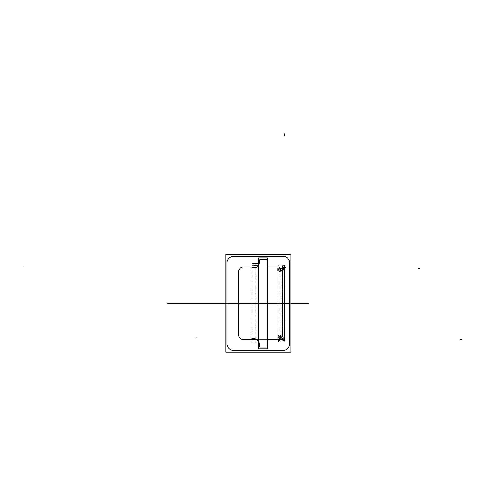 <?xml version="1.0" encoding="UTF-8"?>
<svg xmlns="http://www.w3.org/2000/svg" width="486" height="486" viewBox="0 0 486 486"><rect width="100%" height="100%" fill="white"/><g stroke="black" fill="none" stroke-linecap="round" stroke-linejoin="round"><path stroke-width="0.36" stroke-dasharray="2.43 1.82" d="M227.005 343.754A6.597 6.597 0 0 0 233.602 350.351L283.089 350.351A6.597 6.597 0 0 0 289.686 343.754L289.686 262.932A6.597 6.597 0 0 0 283.089 256.335L233.602 256.335A6.597 6.597 0 0 0 227.005 262.932L227.005 343.754A6.597 6.597 0 0 0 233.602 350.351L283.089 350.351A6.597 6.597 0 0 0 289.686 343.754L289.686 262.932A6.597 6.597 0 0 0 283.089 256.335L233.602 256.335A6.597 6.597 0 0 0 227.005 262.932L227.005 343.754A6.597 6.597 0 0 0 233.602 350.351C229.599 349.956 227.399 347.757 227.005 343.754L227.005 262.932L227.005 343.754A6.597 6.597 0 0 0 233.602 350.351L283.089 350.351C287.092 349.956 289.291 347.757 289.686 343.754L289.686 262.932C289.291 258.923 287.092 256.723 283.089 256.335L233.602 256.335C229.599 256.723 227.399 258.923 227.005 262.932A6.597 6.597 0 0 1 233.602 256.335L283.089 256.335A6.597 6.597 0 0 1 289.686 262.932L289.686 343.754A6.597 6.597 0 0 1 283.089 350.351L233.602 350.351L283.089 350.351A6.597 6.597 0 0 0 289.686 343.754L289.686 262.932A6.597 6.597 0 0 0 283.089 256.335L233.602 256.335A6.597 6.597 0 0 0 227.005 262.932L227.005 343.754L227.005 262.932A6.597 6.597 0 0 1 233.602 256.335A6.597 6.597 0 0 0 227.005 262.932L227.005 343.754A6.597 6.597 0 0 0 233.602 350.351A6.597 6.597 0 0 1 227.005 343.754A6.597 6.597 0 0 0 233.602 350.351L283.089 350.351A6.597 6.597 0 0 0 289.686 343.754L289.686 262.932A6.597 6.597 0 0 0 283.089 256.335L233.602 256.335A6.597 6.597 0 0 0 227.005 262.932L227.005 343.754A6.597 6.597 0 0 0 233.602 350.351L283.089 350.351A6.597 6.597 0 0 0 289.686 343.754L289.686 262.932A6.597 6.597 0 0 0 283.089 256.335L233.602 256.335A6.597 6.597 0 0 0 227.005 262.932L227.005 343.754L227.005 262.932A6.597 6.597 0 0 1 233.602 256.335L283.089 256.335A6.597 6.597 0 0 1 289.686 262.932A6.597 6.597 0 0 0 283.089 256.335A6.597 6.597 0 0 1 289.686 262.932L289.686 343.754A6.597 6.597 0 0 1 283.089 350.351A6.597 6.597 0 0 0 289.686 343.754A6.597 6.597 0 0 1 283.089 350.351L233.602 350.351A6.597 6.597 0 0 1 227.005 343.754M284.644 267.051L281.746 268.849L284.444 267.051L282.645 269.748L282.645 336.932A1.652 0.686 -45 0 1 281.746 337.831A1.652 0.686 135 0 0 282.645 336.932L284.444 339.629L284.444 339.277L284.444 339.629L279.79 336.944C278.703 336.683 278.156 337.084 278.138 338.147L278.132 270.362L279.675 267.537A1.652 0.899 -90 0 1 279.936 268.703L279.936 337.977L279.936 268.703L284.444 268.703L284.444 337.977L279.936 337.977A1.652 0.899 -90 0 1 279.675 339.143L278.132 336.318L278.138 268.533C278.156 269.596 278.709 269.997 279.79 269.736L281.746 268.849A1.652 0.686 -135 0 1 282.645 269.748L284.444 267.051L282.645 269.748A1.652 0.686 45 0 0 281.746 268.849L284.444 267.051L284.097 267.051L284.444 267.051L284.444 337.977A3.025 1.652 0 0 1 281.418 339.629L278.138 339.629L281.418 339.629L278.138 339.629L278.138 336.986L278.138 339.629L279.675 339.143L278.132 336.318L278.138 338.147C278.156 337.084 278.703 336.683 279.79 336.944A1.652 0.838 114.9 0 0 280.689 335.601L282.645 336.932L280.689 335.601L278.138 336.087L278.138 270.593L280.689 271.079L282.645 269.748L282.645 336.932A1.652 0.686 -45 0 1 281.746 337.831L279.79 336.944L279.79 339.629L243.498 339.629A4.951 4.951 0 0 1 238.553 334.678L238.553 272.002A4.951 4.951 0 0 1 243.498 267.051L279.79 267.051L279.79 269.736A1.652 0.838 -114.9 0 1 280.689 271.079L278.138 270.593L279.675 267.537A1.652 0.899 -90 0 1 279.936 268.703L279.936 337.977A1.652 0.899 -90 0 1 279.675 339.143L278.138 336.087L280.689 335.601A1.652 0.838 -65.1 0 1 279.79 336.944L279.79 339.629L243.498 339.629L279.79 339.629L278.138 339.629L278.138 338.147C278.156 337.084 278.703 336.683 279.79 336.944C278.703 336.683 278.156 337.084 278.138 338.147L278.138 267.051L279.675 267.537L278.047 270.514L280.155 266.857L278.028 266.857L278.138 270.35M284.644 339.629L282.809 339.629L284.444 339.629L281.746 337.831L284.444 339.629L284.444 339.277L284.444 339.629L282.809 339.629L284.444 339.629L279.79 336.944A1.652 0.838 114.9 0 0 280.689 335.601A1.652 0.838 -65.1 0 1 279.79 336.944L279.79 339.629L243.498 339.629A4.951 4.951 0 0 1 238.553 334.678L238.553 272.002A4.951 4.951 0 0 1 243.498 267.051L279.79 267.051L243.498 267.051L278.138 267.051L278.138 268.533L278.138 267.051L279.79 267.051L279.79 269.736L279.79 267.051L281.437 267.051A3.025 1.652 180 0 1 284.444 268.703A3.025 1.652 180 0 0 281.418 267.051L278.138 267.051L281.418 267.051L279.073 267.051L281.418 267.051L279.073 267.051L279.675 267.537A1.652 0.899 -90 0 1 279.936 268.703L284.444 268.703L284.444 337.977L279.936 337.977A1.652 0.899 -90 0 1 279.675 339.143L279.073 339.629L281.418 339.629A3.025 1.652 0 0 0 284.444 337.977L279.936 337.977A1.652 0.899 -90 0 1 279.675 339.143L279.073 339.629L279.675 339.143L278.138 336.087L280.689 335.601L278.138 336.087L280.689 335.601L282.645 336.932A1.652 0.686 -45 0 1 281.746 337.831A1.652 0.686 135 0 0 282.645 336.932L284.444 339.629L282.645 336.932L282.645 269.748L280.689 271.079A1.652 0.838 65.1 0 0 279.79 269.736C278.709 269.997 278.156 269.596 278.138 268.533L278.138 267.051L279.675 267.537A1.652 0.899 -90 0 1 279.936 268.703L279.936 337.977A1.652 0.899 -90 0 1 279.675 339.143L278.132 336.318L278.138 339.629L243.498 339.629C240.497 339.331 238.845 337.685 238.553 334.678A4.951 4.951 0 0 0 243.498 339.629A4.951 4.951 0 0 1 238.553 334.678L238.553 272.002C238.845 268.995 240.497 267.349 243.498 267.051A4.951 4.951 0 0 0 238.553 272.002A4.951 4.951 0 0 1 243.498 267.051L279.79 267.051L279.79 269.736C278.709 269.997 278.156 269.596 278.138 268.533C278.156 269.596 278.709 269.997 279.79 269.736A1.652 0.838 -114.9 0 1 280.689 271.079A1.652 0.838 65.1 0 0 279.79 269.736L281.746 268.849L279.79 269.736L279.79 267.051L243.498 267.051L279.073 267.051L279.675 267.537L278.132 270.362L278.138 267.051L279.79 267.051L243.498 267.051L278.138 267.051L278.138 269.694L278.138 267.051L281.418 267.051A3.025 1.652 180 0 1 284.444 268.703L284.444 337.977L279.936 337.977L279.936 268.703L284.444 268.703A3.025 1.652 180 0 0 281.418 267.051L278.138 267.051L281.418 267.051L278.138 267.051L279.79 267.051L278.138 267.051L278.138 269.694L278.138 267.051L279.073 267.051M280.513 339.629L242.775 339.629M267.616 339.629L258.382 339.629M278.138 339.823L278.15 338.201A1.652 1.622 180 0 1 278.138 338.007L278.138 339.823L279.985 340.024L279.985 336.397A1.652 1.622 180 0 0 278.138 338.007M278.126 338.244L278.253 337.515L279.729 337.065L280.878 335.498C278.618 334.593 277.378 335.534 277.154 338.323L278.144 338.25L278.253 337.515M280.045 266.103L278.028 266.103L278.028 340.577L280.045 340.577L280.045 266.103M278.047 336.166L278.028 339.823L280.155 339.823L278.144 336.166M277.943 339.629L281.619 339.629L277.943 339.629M279.766 337.782L284.608 337.782A1.652 0.899 -90 0 1 283.715 339.629A1.652 0.899 -90 0 1 283.605 339.617L278.764 339.617A1.652 0.899 -90 0 0 278.873 339.629L283.715 339.629L278.873 339.629A1.652 0.899 -90 0 0 279.766 337.782M278.928 339.629L279.602 339.629L281.108 337.977L279.821 337.977M279.772 267.318L279.772 339.362L284.614 339.362L284.614 267.318L279.772 267.318M284.608 268.898L279.766 268.898A1.652 0.899 90 0 0 278.873 267.051A1.652 0.899 90 0 0 278.764 267.063L283.605 267.063A1.652 0.899 90 0 1 283.715 267.051L278.873 267.051L283.715 267.051A1.652 0.899 90 0 1 284.608 268.898M282.39 267.051L283.01 267.537L283.277 268.703L284.565 268.703L283.059 267.051L282.39 267.051M277.154 268.357C277.378 271.145 278.618 272.087 280.878 271.182L279.729 269.621L278.253 269.165L278.126 268.436L277.154 268.357M278.253 269.165L278.126 268.436M277.974 268.406L277.974 338.274L282.816 338.274L282.816 268.406L277.974 268.406M282.974 336.494L280.677 335.401L279.608 337.005L281.643 337.964L282.974 336.494M284.638 339.568L282.694 336.701L281.552 337.861M284.644 336.834L279.59 336.834L279.59 339.823L284.644 339.823L284.644 336.834M283.696 337.831L284.577 339.629L283.059 339.629L283.059 336.944L283.696 337.831M282.488 265.599L282.488 341.081L284.644 341.081L284.644 265.599L282.488 265.599M284.444 267.221L282.645 267.16L282.645 265.69L284.444 265.635M284.389 266.857L281.522 268.807L282.676 269.949M281.643 268.715L279.608 269.675L280.677 271.279L282.98 270.186L281.643 268.715M279.59 269.845L284.644 269.845L284.644 266.857L279.59 266.857L279.59 269.845M278.15 268.479A1.652 1.622 -0 0 0 279.985 270.283L279.985 266.662L278.138 266.857L278.15 268.479M242.775 267.051L280.513 267.051M258.382 267.051L267.616 267.051M225.753 352.228L225.753 254.451L290.938 254.451L290.938 352.228L225.753 352.228M238.559 334.483A4.951 4.951 0 0 0 243.699 339.623M238.553 335.935L238.553 270.751M243.699 267.057A4.951 4.951 0 0 0 238.559 272.196M277.943 267.051L281.619 267.051L277.943 267.051M227.011 343.541A6.597 6.597 0 0 0 233.815 350.345M227.005 345.37L227.005 261.31M227.011 263.139A6.597 6.597 0 0 1 233.815 256.335M284.079 256.335L232.618 256.335M282.882 256.335A6.597 6.597 0 0 1 289.68 263.139M289.686 345.37L289.686 261.31M289.68 343.541A6.597 6.597 0 0 1 282.882 350.345M232.618 350.351L284.079 350.351M258.382 348.796L258.382 257.884L267.616 257.884L258.382 257.884L267.616 257.884L267.616 348.796L267.616 257.884L267.616 348.796L258.382 348.796L267.616 348.796L258.382 348.796L258.382 257.884L258.382 348.796M254.221 338.803C255.97 338.766 257.422 339.635 258.582 341.403L258.582 265.277L258.582 341.403C254.518 337.879 254.518 337.879 258.582 341.403A4.951 4.951 0 0 1 259.172 343.754L259.172 346.226A0.826 0.826 0 0 0 259.998 347.053L266.595 347.053A0.826 0.826 0 0 0 267.415 346.226L267.415 260.453A0.826 0.826 0 0 0 266.595 259.633L259.998 259.633L266.595 259.633A0.826 0.826 0 0 1 267.415 260.453L267.415 346.226A0.826 0.826 0 0 1 266.595 347.053L259.998 347.053A0.826 0.826 0 0 1 259.172 346.226L259.172 343.754A4.951 4.951 0 0 0 258.582 341.403L258.582 341.403A4.951 4.951 0 0 1 259.172 343.754A4.951 4.951 0 0 0 258.582 341.403A4.951 4.951 0 0 1 259.172 343.754L259.172 346.226A0.826 0.826 0 0 0 259.998 347.053A0.826 0.826 0 0 1 259.172 346.226A0.826 0.826 0 0 0 259.998 347.053L266.595 347.053A0.826 0.826 0 0 0 267.415 346.226A0.826 0.826 0 0 1 266.595 347.053A0.826 0.826 0 0 0 267.415 346.226L267.415 260.453A0.826 0.826 0 0 0 266.595 259.633A0.826 0.826 0 0 1 267.415 260.453A0.826 0.826 0 0 0 266.595 259.633L259.998 259.633A0.826 0.826 0 0 0 259.172 260.453A0.826 0.826 0 0 1 259.998 259.633A0.826 0.826 0 0 0 259.172 260.453L259.172 262.932A4.951 4.951 0 0 1 258.582 265.277A4.951 4.951 0 0 0 259.172 262.932L259.172 260.453A0.826 0.826 0 0 1 259.998 259.633L266.595 259.633A0.826 0.826 0 0 1 267.415 260.453L267.415 346.226A0.826 0.826 0 0 1 266.595 347.053L259.998 347.053A0.826 0.826 0 0 1 259.172 346.226L259.172 343.754A4.951 4.951 0 0 0 258.582 341.403C254.518 337.879 254.518 337.879 258.582 341.403L258.582 265.277C254.518 268.801 254.518 268.801 258.582 265.277L258.582 341.403L258.582 265.277C254.518 268.801 254.518 268.801 258.582 265.277A4.951 4.951 0 0 0 259.172 262.932A4.951 4.951 0 0 1 258.582 265.277L258.582 265.277A4.951 4.951 0 0 0 259.172 262.932L259.172 260.453A0.826 0.826 0 0 1 259.998 259.633A0.826 0.826 0 0 0 259.172 260.453L259.172 262.932A4.951 4.951 0 0 1 258.582 265.277L258.582 341.403A4.951 4.951 0 0 1 259.172 343.754L259.172 346.226A0.826 0.826 0 0 0 259.998 347.053A0.826 0.826 0 0 1 259.172 346.226L259.172 343.754L259.172 346.226A0.826 0.826 0 0 0 259.998 347.053L266.595 347.053A0.826 0.826 0 0 0 267.415 346.226A0.826 0.826 0 0 1 266.595 347.053L259.998 347.053L266.595 347.053A0.826 0.826 0 0 0 267.415 346.226L267.415 260.453A0.826 0.826 0 0 0 266.595 259.633L259.998 259.633L266.595 259.633A0.826 0.826 0 0 1 267.415 260.453L267.415 346.226L267.415 260.453A0.826 0.826 0 0 0 266.595 259.633L259.998 259.633A0.826 0.826 0 0 0 259.172 260.453L259.172 262.932A4.951 4.951 0 0 1 258.582 265.277L258.582 341.403A4.951 4.951 0 0 1 259.172 343.754A4.951 4.951 0 0 0 258.582 341.403C257.422 339.635 255.97 338.766 254.221 338.803C251.274 338.803 251.274 338.803 254.221 338.803C251.274 338.803 251.274 338.803 254.221 338.803C251.274 338.803 251.274 338.803 254.221 338.803C251.274 338.803 251.274 338.803 254.221 338.803C255.97 338.766 257.422 339.635 258.582 341.403C254.518 337.879 254.518 337.879 258.582 341.403A4.951 4.951 0 0 1 259.172 343.754A4.951 4.951 0 0 0 258.582 341.403L258.582 265.277A4.951 4.951 0 0 0 259.172 262.932L259.172 260.453A0.826 0.826 0 0 1 259.998 259.633A0.826 0.826 0 0 0 259.172 260.453L259.172 262.932A4.951 4.951 0 0 1 258.582 265.277L258.582 265.277C254.518 268.801 254.518 268.801 258.582 265.277A4.951 4.951 0 0 0 259.172 262.932L259.172 260.453A0.826 0.826 0 0 1 259.998 259.633L266.595 259.633A0.826 0.826 0 0 1 267.415 260.453L267.415 346.226A0.826 0.826 0 0 1 266.595 347.053L259.998 347.053A0.826 0.826 0 0 1 259.172 346.226L259.172 343.754L259.172 346.226A0.826 0.826 0 0 0 259.998 347.053L266.595 347.053A0.826 0.826 0 0 0 267.415 346.226L267.415 260.453A0.826 0.826 0 0 0 266.595 259.633L259.998 259.633A0.826 0.826 0 0 0 259.172 260.453L259.172 262.932A4.951 4.951 0 0 1 258.582 265.277A4.951 4.951 0 0 0 259.172 262.932L259.172 260.453A0.826 0.826 0 0 1 259.998 259.633L266.595 259.633A0.826 0.826 0 0 1 267.415 260.453L267.415 346.226A0.826 0.826 0 0 1 266.595 347.053L259.998 347.053A0.826 0.826 0 0 1 259.172 346.226L259.172 343.754A4.951 4.951 0 0 0 258.582 341.403L258.582 265.277L258.582 341.403C257.404 339.635 255.952 338.766 254.221 338.803C255.952 338.766 257.404 339.635 258.582 341.403A4.951 4.951 0 0 1 259.172 343.754L259.172 346.226A0.826 0.826 0 0 0 259.998 347.053L266.595 347.053A0.826 0.826 0 0 0 267.415 346.226L267.415 260.453A0.826 0.826 0 0 0 266.595 259.633L259.998 259.633L266.595 259.633A0.826 0.826 0 0 1 267.415 260.453L267.415 346.226A0.826 0.826 0 0 1 266.595 347.053L259.998 347.053A0.826 0.826 0 0 1 259.172 346.226L258.582 341.403C254.615 337.946 254.615 337.946 258.582 341.403A4.951 4.951 0 0 1 259.172 343.754L258.582 341.403L259.172 346.226L259.172 343.754L259.172 346.226L259.998 347.053L259.172 346.226A0.826 0.826 0 0 0 259.998 347.053L266.595 347.053L259.998 347.053L266.595 347.053L267.415 346.226L266.595 347.053A0.826 0.826 0 0 0 267.415 346.226L267.415 260.453L267.415 346.226L267.415 260.453L266.595 259.633L267.415 260.453A0.826 0.826 0 0 0 266.595 259.633L259.998 259.633A0.826 0.826 0 0 0 259.172 260.453L259.998 259.633A0.826 0.826 0 0 0 259.172 260.453L259.172 262.932A4.951 4.951 0 0 1 258.582 265.277A4.951 4.951 0 0 0 259.172 262.932L258.582 265.277A4.951 4.951 0 0 0 259.172 262.932L259.172 260.453A0.826 0.826 0 0 1 259.998 259.633A0.826 0.826 0 0 0 259.172 260.453L259.172 262.932A4.951 4.951 0 0 1 258.582 265.277L258.582 341.403A4.951 4.951 0 0 1 259.172 343.754L259.172 346.226A0.826 0.826 0 0 0 259.998 347.053L266.595 347.053A0.826 0.826 0 0 0 267.415 346.226L267.415 260.453A0.826 0.826 0 0 0 266.595 259.633L259.998 259.633L259.172 260.453A0.826 0.826 0 0 1 259.998 259.633L266.595 259.633A0.826 0.826 0 0 1 267.415 260.453L267.415 346.226A0.826 0.826 0 0 1 266.595 347.053L259.998 347.053A0.826 0.826 0 0 1 259.172 346.226L259.172 343.754A4.951 4.951 0 0 0 258.582 341.403L258.382 265.611L259.172 262.932L259.172 260.453L258.582 265.277C257.404 267.045 255.952 267.914 254.221 267.877C251.274 267.877 251.274 267.877 254.221 267.877L254.221 267.877C251.274 267.877 251.274 267.877 254.221 267.877C251.274 267.877 251.274 267.877 254.221 267.877L254.227 267.877M259.196 260.654A0.826 0.826 0 0 1 260.192 259.652A0.826 0.826 0 0 0 259.196 260.654A0.826 0.826 0 0 1 260.192 259.652M259.172 260.259L259.172 263.126M254.026 267.871A4.951 4.951 0 0 0 259.166 262.732M258.789 263.752L258.789 342.928L255.278 342.928L258.789 342.928L258.789 263.752L255.278 263.752L258.789 263.752M254.221 265.313C251.262 265.313 251.262 265.313 254.221 265.313L258.582 265.368L258.582 263.783L258.582 265.368C254.615 265.295 254.615 265.295 258.582 265.368C254.615 265.295 254.615 265.295 258.582 265.368L258.582 263.783C254.615 263.855 254.615 263.855 258.582 263.783C254.615 263.855 254.615 263.855 258.582 263.783L254.221 263.837C251.262 263.837 251.262 263.837 254.221 263.837M259.797 259.633L266.79 259.633M267.391 260.654A0.826 0.826 0 0 0 266.395 259.652A0.826 0.826 0 0 1 267.391 260.654A0.826 0.826 0 0 0 266.395 259.652M267.415 258.74L267.415 347.94M266.395 347.028A0.826 0.826 0 0 0 267.391 346.032A0.826 0.826 0 0 1 266.395 347.028A0.826 0.826 0 0 0 267.391 346.032M266.79 347.053L259.797 347.053M259.196 346.032A0.826 0.826 0 0 0 260.192 347.028A0.826 0.826 0 0 1 259.196 346.032A0.826 0.826 0 0 0 260.192 347.028M259.172 346.421L259.172 343.553M254.026 338.809A4.951 4.951 0 0 1 259.166 343.948M258.995 263.752L258.995 342.928L251.979 342.928L251.979 263.752L258.995 263.752L258.995 342.928M254.421 267.877L251.772 267.877M251.772 338.803L254.421 338.803M279.936 268.703L284.444 268.703L284.444 267.051L281.746 268.849A1.652 0.686 -135 0 1 282.645 269.748A1.652 0.686 45 0 0 281.746 268.849L284.444 267.051L284.444 337.977A3.025 1.652 0 0 1 281.418 339.629L243.498 339.629A4.951 4.951 0 0 1 238.553 334.678L238.553 272.002A4.951 4.951 0 0 1 243.498 267.051L278.138 267.051L278.132 270.362L279.675 267.537M279.79 339.629L278.138 339.629L279.79 339.629L279.79 336.944C278.703 336.683 278.156 337.084 278.138 338.147L278.138 339.629L279.79 339.629L243.498 339.629A4.951 4.951 0 0 1 238.553 334.678L238.553 272.002A4.951 4.951 0 0 1 243.498 267.051A4.951 4.951 0 0 0 238.553 272.002A4.951 4.951 0 0 1 243.498 267.051A4.951 4.951 0 0 0 238.553 272.002L238.553 334.678A4.951 4.951 0 0 0 243.498 339.629L279.79 339.629L243.498 339.629A4.951 4.951 0 0 1 238.553 334.678A4.951 4.951 0 0 0 243.498 339.629L281.418 339.629A3.025 1.652 0 0 0 284.444 337.977M278.138 336.087L278.138 270.593L280.689 271.079L278.138 270.593L278.138 269.694M284.444 265.599L284.444 268.691L284.444 267.051L282.645 269.748L280.689 271.079L282.645 269.748L282.645 336.932L284.444 339.629L282.809 339.629M278.138 270.593L280.689 271.079L282.645 269.748A1.652 0.686 -135 0 0 281.746 268.849L279.79 269.736C278.709 269.997 278.156 269.596 278.138 268.533M227.005 303.343L289.686 303.343L227.005 303.343M279.79 303.343L238.553 303.343L279.79 303.343M225.753 303.343L290.938 303.343L225.753 303.343M279.985 341.95A1.652 1.166 0 0 1 278.15 340.656M278.138 338.147L278.132 336.318M278.138 336.986L278.138 339.629L279.675 339.143M231.239 303.343L233.584 303.343L231.239 303.343M230.941 303.343L236.318 303.343L230.941 303.343M281.746 337.831L279.79 336.944A1.652 0.838 114.9 0 0 280.689 335.601M227.169 303.343L228.499 303.343L227.169 303.343M227.205 303.343L228.456 303.343L227.205 303.343M280.689 271.079A1.652 0.838 65.1 0 0 279.79 269.736L281.746 268.849M278.15 266.024A1.652 1.166 180 0 1 279.985 264.73M227.491 303.343L225.838 303.343L227.491 303.343M281.418 339.629L278.138 339.629M284.444 303.343L243.498 303.343L284.444 303.343M227.096 303.343L228.627 303.343L227.096 303.343M236.901 303.343L286.388 303.343L236.901 303.343M258.582 341.403A4.951 4.951 0 0 1 259.172 343.754L259.172 346.226A0.826 0.826 0 0 0 259.998 347.053L266.595 347.053A0.826 0.826 0 0 0 267.415 346.226L267.415 260.453A0.826 0.826 0 0 0 266.595 259.633L259.998 259.633A0.826 0.826 0 0 0 259.172 260.453L259.172 262.932A4.951 4.951 0 0 1 258.582 265.277L258.582 265.277C257.422 267.045 255.97 267.914 254.221 267.877C251.274 267.877 251.274 267.877 254.221 267.877C255.97 267.914 257.422 267.045 258.582 265.277C257.422 267.045 255.97 267.914 254.221 267.877M233.839 303.343L242.678 303.343L233.839 303.343M258.582 258.661L258.582 260.308L258.582 258.661M258.582 263.752L258.582 342.928M230.303 303.343L227.831 303.343L230.303 303.343M278.138 268.673L278.138 266.857M255.278 263.752L255.278 342.928M255.278 265.32L255.278 263.837M251.979 263.837L251.979 265.313"/><path stroke-width="0.73" d="M225.753 352.228L225.753 254.451L290.938 254.451L290.938 352.228L225.753 352.228M284.444 268.691L284.444 341.081M282.809 339.629L279.59 339.629M280.513 339.629L267.616 339.629M258.382 339.629L242.775 339.629M284.638 339.568L283.593 340.631L281.552 337.861M284.444 265.635L284.444 267.221M284.389 266.857L285.452 267.908L282.676 269.949M242.775 267.051L258.382 267.051M267.616 267.051L280.513 267.051M238.559 334.483A4.951 4.951 0 0 0 243.699 339.623M238.553 335.935L238.553 270.751M243.699 267.057A4.951 4.951 0 0 0 238.559 272.196M227.011 343.541A6.597 6.597 0 0 0 233.815 350.345M227.005 345.37L227.005 261.31M227.011 263.139A6.597 6.597 0 0 1 233.815 256.335M284.079 256.335L232.618 256.335M282.882 256.335A6.597 6.597 0 0 1 289.68 263.139M289.686 345.37L289.686 261.31M289.68 343.541A6.597 6.597 0 0 1 282.882 350.345M232.618 350.351L284.079 350.351M254.026 267.871A4.951 4.951 0 0 0 259.166 262.732M258.582 341.403L258.582 265.277C257.422 267.045 255.97 267.914 254.221 267.877C255.97 267.914 257.422 267.045 258.582 265.277C254.615 268.74 254.615 268.74 258.582 265.277L258.582 341.403L258.582 265.277C257.404 267.045 255.952 267.914 254.221 267.877C255.97 267.914 257.422 267.045 258.582 265.277L258.582 341.403C257.422 339.635 255.97 338.766 254.221 338.803C255.97 338.766 257.422 339.635 258.582 341.403C257.422 339.635 255.97 338.766 254.221 338.803M255.29 267.762L256.444 267.355L258.382 265.611M260.192 259.652A0.826 0.826 0 0 0 259.196 260.654M259.797 259.633L266.79 259.633M267.391 260.654A0.826 0.826 0 0 0 266.395 259.652M267.415 258.74L267.415 347.94M266.395 347.028A0.826 0.826 0 0 0 267.391 346.032M266.79 347.053L259.797 347.053M259.196 346.032A0.826 0.826 0 0 0 260.192 347.028M259.172 346.421L259.172 343.553M254.026 338.809A4.951 4.951 0 0 1 259.166 343.948M251.979 263.752L258.995 263.752M251.979 342.928L258.995 342.928M254.221 263.837C251.262 263.837 251.262 263.837 254.221 263.837L258.582 263.783L258.582 265.368L254.221 265.313C251.262 265.313 251.262 265.313 254.221 265.313M254.421 267.877L251.772 267.877M267.616 348.796L267.616 257.884L258.382 257.884L258.382 348.796L267.616 348.796M259.172 263.126L259.172 260.259M251.772 338.803L254.421 338.803M289.686 303.343L227.005 303.343L289.686 303.343M238.553 303.343L284.444 303.343L238.553 303.343M209.691 303.343L191.205 303.343L209.691 303.343M229.793 303.343L227.205 303.343L229.793 303.343C226.816 303.343 226.816 303.343 229.775 303.343C226.816 303.343 226.816 303.343 229.775 303.343M195.761 337.977L197.146 337.977M236.318 303.343L230.941 303.343L236.318 303.343M419.606 268.703L418.221 268.703M461.7 339.629L460.048 339.629M284.444 133.772L284.444 135.418M24.3 267.051L25.952 267.051M225.753 303.343L184.121 303.343L225.753 303.343M258.382 303.343L186.594 303.343L258.382 303.343M217.108 303.343L167.627 303.343L217.108 303.343M235.254 303.343L241.852 303.343L235.254 303.343M242.678 303.343L241.852 303.343L242.678 303.343M228.627 303.343L227.041 303.343L228.627 303.343M219.587 303.343L211.337 303.343L219.587 303.343M309.066 303.343L290.938 303.343L309.066 303.343M258.582 263.752L258.582 342.928M224.234 303.343C227.199 303.343 227.199 303.343 224.234 303.343C227.199 303.343 227.199 303.343 224.234 303.343"/></g></svg>
